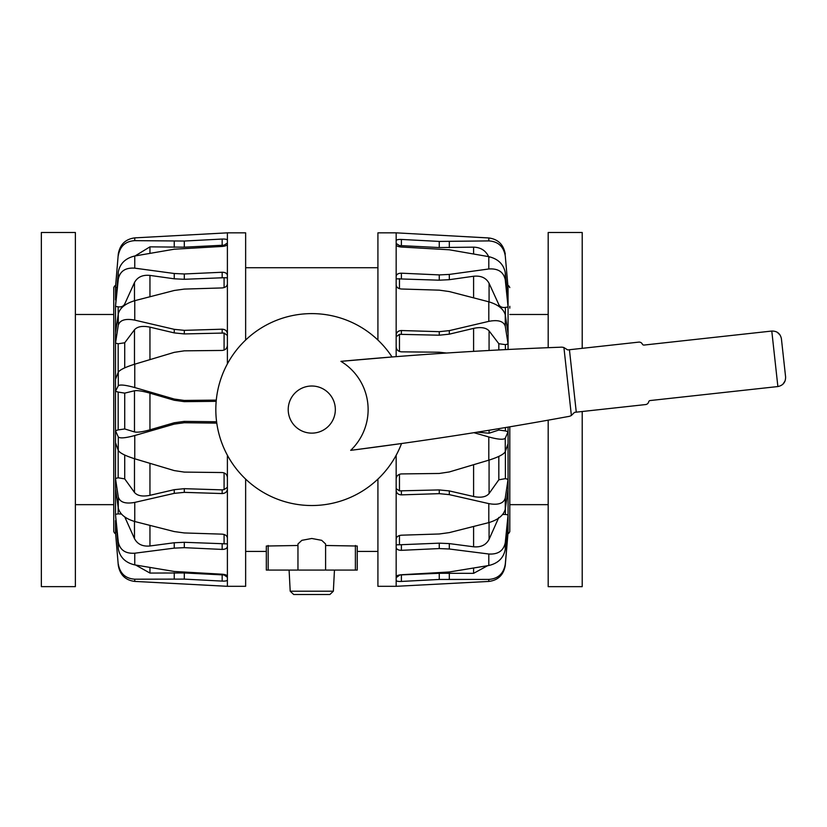 <?xml version="1.0" encoding="UTF-8"?>
<svg xmlns="http://www.w3.org/2000/svg" width="827" height="827" viewBox="0 0 827 827"><rect width="100%" height="100%" fill="white"/><g stroke="black" fill="none" stroke-linecap="round" stroke-linejoin="round"><path stroke-width="1.24" d="M325.6 543.99L325.6 570.082L357.233 570.082L357.233 546.027L357.233 570.082M266.325 546.027L266.325 570.082L266.325 546.027L297.958 545.489M266.325 570.082L297.958 570.082L297.958 543.97L301.855 540.331L311.779 538.48L321.703 540.331L325.6 543.97M325.6 545.489L357.233 546.027M329.87 594.51L293.688 594.51L329.87 594.51L333.353 591.202L290.205 591.202L289.099 570.082M298.805 570.082L324.753 570.082M118.292 565.368L115.47 532.061L118.292 565.368C119.977 574.899 125.466 580.244 134.76 581.412L227.394 586.312L245.64 586.312L245.64 479.091M115.47 532.061L115.501 532.061A1480.857 1411.741 -72.8 0 0 116.628 532.009M227.394 455.263L227.394 580.058C227.094 580.864 225.347 581.216 222.163 581.102L184.307 579.107L134.76 579.189C125.466 578.549 119.977 573.504 118.292 564.076M227.394 577.236L224.086 574.972L184.307 572.956L149.956 573.07L135.7 565.058M118.292 548.818L115.47 514.322L118.292 542.005L118.292 548.818C119.977 557.367 125.466 562.722 134.76 564.893L174.239 571.457L222.163 574.207C225.347 574.496 227.094 575.178 227.394 576.285M227.394 543.897L184.307 542.295L174.239 542.75L149.956 545.985C142.585 546.668 137.427 544.207 134.481 538.604L124.722 516.823M121.445 514.063L118.168 513.887A1480.857 1236.034 -31.6 0 1 115.501 514.311L115.501 488.457M227.394 546.368C227.094 548.363 225.347 549.386 222.163 549.417L184.307 547.67L174.239 548.125L134.76 553.211C125.466 553.79 119.977 550.058 118.292 542.005M118.292 508.202L115.47 488.271L115.47 478.471L118.292 497.037L118.292 508.202C119.977 514.291 125.466 518.725 134.76 521.517L174.239 531.565L184.307 532.95L222.163 534.149C225.347 534.49 227.094 535.772 227.394 538.005M227.394 487.33L224.086 489.605L222.163 489.873L184.307 488.674L174.239 489.677L149.956 495.311C142.585 496.82 137.427 495.859 134.481 492.437L124.722 478.885L118.168 477.789A1480.857 846.621 -20.6 0 1 115.501 478.461L115.501 442.703M227.394 489.026C227.094 491.869 225.347 493.378 222.163 493.554L184.307 492.365L174.239 493.357L134.76 502.402C125.466 504.098 119.977 502.309 118.292 497.037M118.292 450.519L115.47 442.621L115.47 430.712L118.292 436.945L118.292 450.519C119.977 453.103 125.466 455.863 134.76 458.789L174.239 470.584L184.307 472.103L222.163 472.537C225.347 472.889 227.094 474.543 227.394 477.52M216.591 421.76L184.307 421.377L174.239 422.762L149.956 429.813C142.585 431.88 137.427 432.583 134.481 431.932L124.722 428.955L118.168 429.906A1480.857 310.807 -17.2 0 1 115.501 430.702L115.47 391.264L118.292 385.764C119.977 384.39 125.466 384.989 134.76 387.553L174.239 399.048L184.307 400.444L216.292 400.103M216.777 423.114L184.307 422.731L174.239 424.117L134.76 435.529C125.466 438.062 119.977 438.537 118.292 436.945M115.501 391.274A1480.857 278.74 -162.9 0 1 118.168 392.07L124.722 393.125L134.481 390.768C137.427 390.282 142.585 391.078 149.956 393.166L174.239 400.258L184.307 401.653L216.178 401.322M115.47 391.264L115.47 379.293L118.292 372.119L118.292 385.764M227.394 240.212L227.394 232.842L134.76 237.876L134.76 240.647L184.307 241.039L222.163 239.044C225.347 238.951 227.094 239.334 227.394 240.212L227.394 345.417C227.094 348.415 225.347 350.09 222.163 350.441L184.307 350.834L174.239 352.354L134.76 364.18C125.466 367.105 119.977 369.752 118.292 372.119M115.501 379.221L115.501 343.081A1480.857 820.095 -159.7 0 1 118.168 343.763L124.722 342.781L134.481 329.766C137.427 326.489 142.585 325.621 149.956 327.161L174.239 332.899L184.307 333.932L224.086 333.043L224.086 350.069M227.394 283.981C227.094 286.266 225.347 287.579 222.163 287.93L184.307 289.088L174.239 290.484L134.76 300.677L134.76 320.121C125.466 318.364 119.977 320.028 118.292 325.125L115.501 343.081M134.76 320.121L174.239 329.332L184.307 330.355L222.163 329.198C225.347 329.384 227.094 330.914 227.394 333.798M115.47 343.071L115.47 333.116L118.292 313.774L118.292 325.125M134.76 300.677C125.466 303.488 119.977 307.851 118.292 313.774M115.47 287.527L118.292 253.992L115.501 287.527A1480.857 1408.309 -111.1 0 1 116.731 287.589M134.76 237.876C125.466 239.106 119.977 244.482 118.292 253.992M134.76 240.647C125.466 241.226 119.977 246.219 118.292 255.605M135.07 255.946L149.956 246.849L184.307 247.17L224.086 245.174L227.394 243.035M227.394 244.265C227.094 245.433 225.347 246.167 222.163 246.446L174.239 249.206L134.76 255.998C125.466 258.21 119.977 263.544 118.292 271.99L118.292 279.081L115.501 306.383A1480.857 1219.649 -149.4 0 1 118.168 306.827C121.269 307.241 123.45 306.3 124.722 303.985L134.481 282.565C137.427 277.066 142.585 274.678 149.956 275.412L174.239 278.802L184.307 279.288L224.086 277.707L224.086 287.6M115.47 306.383L118.292 271.99M134.76 255.998L134.76 268.155C125.466 267.514 119.977 271.153 118.292 279.081M134.76 268.155L174.239 273.499L184.307 273.975L222.163 272.248C225.347 272.3 227.094 273.344 227.394 275.401M227.394 232.842L245.64 232.842L245.64 340.052M115.501 285.832C115.087 285.387 114.508 285.966 113.754 287.579L113.754 531.565C114.498 533.177 115.077 533.756 115.501 533.312M113.754 386.881L113.754 513.05L113.754 504.656L75.371 504.656M227.394 345.417L227.394 363.88M227.394 580.058L227.394 586.312M227.394 335.431L224.086 333.043M227.394 277.841L224.086 277.707M508.078 520.762L505.266 549.407L505.266 542.698L508.078 514.87L508.078 520.762M488.798 581.433L488.798 579.417C498.081 578.745 503.571 573.69 505.266 564.252L508.078 532.206L505.266 565.43C503.571 574.961 498.081 580.296 488.798 581.433L396.164 586.312L396.164 576.781C396.464 575.695 398.2 575.023 401.395 574.744L449.319 571.984L488.798 565.503C498.081 563.363 503.571 557.987 505.266 549.407M506.961 532.154A1480.857 1412.795 74.3 0 0 508.057 532.195L508.078 532.206M487.589 565.72L473.592 573.338L439.251 573.297L399.462 574.961M488.798 579.417L439.251 579.448L401.395 581.443C398.2 581.557 396.464 581.226 396.164 580.451M488.798 565.503L488.798 554.007C498.081 554.555 503.571 550.782 505.266 542.698M502.671 514.487L505.39 514.446A1480.857 1241.844 32 0 0 508.057 514.87L508.078 514.87M498.826 517.413L489.077 539.328C486.131 544.962 480.963 547.453 473.592 546.792L449.319 543.597L439.251 543.163L399.462 544.776L399.462 535.514M488.798 554.007L449.319 549.004L439.251 548.57L401.395 550.327C398.2 550.286 396.464 549.283 396.164 547.309L396.164 539.028C396.464 536.816 398.2 535.534 401.395 535.193L439.251 533.984L449.319 532.609L488.798 522.612C498.081 519.832 503.571 515.366 505.266 509.215L505.266 498.123L508.057 479.329A1480.857 856.172 20.7 0 1 505.39 478.657L498.826 479.784L489.077 493.533C486.131 497.006 480.963 497.999 473.592 496.51L449.319 490.918L439.251 489.925L399.462 490.866L399.462 474.295M396.164 541.974L396.164 544.817L399.462 544.776M508.078 479.329L508.078 489.067L505.266 509.215M488.798 522.612L488.798 503.612C498.081 505.297 503.571 503.467 505.266 498.123M488.798 503.612L449.319 494.639L439.251 493.657L401.395 494.866C398.2 494.691 396.464 493.181 396.164 490.349L396.164 478.895C396.464 475.928 398.2 474.274 401.395 473.923L439.251 473.468L449.319 471.948L488.798 460.174C498.081 457.238 503.571 454.447 505.266 451.79L505.266 438.238L508.057 431.725A1480.857 322.447 17.2 0 1 505.39 430.929L498.826 430.03L489.077 433.224L477.241 432.17M396.164 455.263L396.164 488.643L399.462 490.866M508.078 431.735L508.078 443.623L505.266 451.79M488.798 460.174L488.798 436.966C498.081 439.478 503.571 439.902 505.266 438.238M488.798 436.966L473.923 432.697M446.58 353.036L439.251 352.219L401.395 351.837C398.2 351.496 396.464 349.821 396.164 346.802L396.164 336.765L399.462 334.325L439.251 335.204L449.319 334.16L473.592 328.381C480.963 326.83 486.131 327.668 489.077 330.893L498.826 343.712L505.39 344.642A1480.857 810.326 159.8 0 1 508.057 343.96L508.057 349.49M396.164 356.654L396.164 335.142C396.464 332.247 398.2 330.717 401.395 330.531L439.251 331.668L449.319 330.635L488.798 321.362C498.081 319.584 503.571 321.207 505.266 326.231L505.266 314.808L508.078 333.932L508.057 343.96M508.078 343.96L505.266 326.231M488.798 321.362L488.798 301.803C498.081 304.615 503.571 308.957 505.266 314.808M488.798 301.803L449.319 291.559L439.251 290.153L401.395 289.005C398.2 288.664 396.464 287.341 396.164 285.036L396.164 276.373C396.464 274.306 398.2 273.241 401.395 273.189L439.251 274.905L449.319 274.419L488.798 268.982C498.081 268.32 503.571 271.928 505.266 279.805L505.266 272.61L508.078 300.646L508.057 306.962A1480.857 1213.509 149.8 0 0 505.39 307.417C502.289 307.84 500.097 306.9 498.826 304.605L498.826 306.372M396.164 282.658L396.164 278.802L439.251 280.188L449.319 279.691L473.592 276.249C480.963 275.494 486.131 277.851 489.077 283.32L498.826 304.605M508.078 306.962L505.266 279.805M488.798 268.982L488.798 256.659C498.081 258.882 503.571 264.206 505.266 272.61M488.798 256.659L449.319 249.785L401.395 247.025C398.2 246.735 396.464 245.991 396.164 244.792L396.164 243.458L399.462 245.557L439.251 247.552L473.592 247.159C480.963 247.345 486.131 250.819 489.077 257.579M396.164 276.373L396.164 240.647C396.464 239.737 398.2 239.344 401.395 239.437L439.251 241.422L488.798 240.915C498.081 241.474 503.571 246.446 505.266 255.822L508.057 287.703A1480.857 1406.872 112.4 0 0 506.786 287.775M508.078 287.703L505.266 255.822M488.798 240.915L488.798 237.959C498.081 239.21 503.571 244.585 505.266 254.096M488.798 237.959L396.164 232.842L377.918 232.842L377.918 340.052M396.164 586.312L377.918 586.312L377.918 479.091M509.804 308.161L509.804 306.3M548.187 504.656L509.804 504.656L509.804 531.565L509.804 426.825L509.804 511.768M396.164 335.142L396.164 285.036M396.164 240.647L396.164 232.842M399.462 575.313L396.164 577.618L396.164 547.309M396.164 539.028L396.164 490.349M396.164 254.54L396.164 257.145M396.164 258.5L396.164 260.081M358.649 449.309L401.529 443.53A95.963 95.963 0 0 1 259.885 490.287A95.963 95.963 0 0 1 243.624 342.016A95.963 95.963 0 0 1 392.039 356.975L340.92 361.347A56.35 56.35 0 0 1 350.679 450.343A4007.621 4007.621 0 0 0 567.984 416.581A8.725 8.725 0 0 0 571.374 415.474L574.538 412.353L645.649 404.558A3.494 3.494 0 0 0 648.657 401.891A1.747 1.747 0 0 1 650.167 400.547L777.876 386.55C783.076 385.444 785.65 382.239 785.598 376.926L781.412 338.77C780.316 333.57 777.111 330.996 771.787 331.048L644.088 345.055A1.747 1.747 0 0 1 642.321 344.073A3.494 3.494 0 0 0 638.795 342.12L567.694 349.924L563.921 347.557A8.725 8.725 0 0 0 560.375 347.216A4007.621 4007.621 0 0 0 340.92 361.347M785.143 380.813L782.89 384.245M777.184 332.216L780.13 335.069M576.274 412.166L569.431 349.728M785.598 376.926L781.412 338.77M582.208 348.332L582.208 232.49L548.187 232.49L548.187 347.681M548.187 420.168L548.187 586.663L582.208 586.663L582.208 411.515M75.371 586.632L75.371 232.49L41.35 232.49L41.35 586.632L75.371 586.632M355.393 545.489L355.393 570.082M268.165 545.489L268.165 570.082M174.239 578.921L174.239 572.791M174.239 548.125L174.239 542.75M134.481 538.604L134.481 521.444M174.239 493.357L174.239 489.677M124.722 478.885L124.722 455.036M134.481 492.437L134.481 458.706M174.239 424.117L174.239 422.762M124.722 428.955L124.722 393.125M134.481 431.932L134.481 390.768M174.239 399.048L174.239 400.258M124.722 367.86L124.722 342.781M134.481 364.262L134.481 329.766M174.239 329.332L174.239 332.899M174.239 241.184L174.239 247.314M184.307 241.039L184.307 247.17M222.163 245.174L222.163 239.044M224.086 245.174L224.086 246.219M174.239 273.499L174.239 278.802M184.307 273.975L184.307 279.288M222.163 277.562L222.163 272.248M134.76 579.189L134.76 581.412M134.76 553.211L134.76 564.893M134.76 502.402L134.76 521.517M134.76 435.529L134.76 458.789M134.76 364.18L134.76 387.553M115.501 532.061L115.501 520.576M115.501 332.919L115.501 306.383M115.501 299.881L115.501 287.527M184.307 579.107L184.307 572.956M222.163 581.102L222.163 574.961M224.086 574.434L224.086 574.972M184.307 547.67L184.307 542.295M222.163 549.417L222.163 544.042M224.086 534.469L224.086 543.897M184.307 492.365L184.307 488.674M222.163 493.554L222.163 489.873M224.086 472.91L224.086 489.605M184.307 422.731L184.307 421.377M184.307 400.444L184.307 401.653M222.163 332.774L222.163 329.198M184.307 330.355L184.307 333.932M149.956 246.849L149.956 253.3M149.956 573.07L149.956 567.498M118.168 507.323L118.168 513.887M149.956 545.985L149.956 525.445M118.168 450.177L118.168 477.789M149.956 495.311L149.956 463.347M118.168 392.07L118.168 429.906M149.956 429.813L149.956 393.166M118.168 343.763L118.168 372.439M149.956 359.611L149.956 327.161M118.168 306.827L118.168 314.622M124.722 305.256L124.722 303.985M134.481 300.749L134.481 282.565M149.956 296.697L149.956 275.412M449.319 579.251L449.319 573.111M505.266 565.43L505.266 564.252M449.319 549.004L449.319 543.597M439.251 548.57L439.251 543.163M401.395 544.921L401.395 550.327M449.319 494.639L449.319 490.918M439.251 493.657L439.251 489.925M401.395 491.135L401.395 494.866M399.462 351.465L399.462 334.325M401.395 330.531L401.395 334.056M439.251 331.668L439.251 335.204M449.319 330.635L449.319 334.16M399.462 288.675L399.462 278.627M401.395 273.189L401.395 278.472M439.251 274.905L439.251 280.188M449.319 274.419L449.319 279.691M399.462 246.787L399.462 245.557M401.395 239.437L401.395 245.557M439.251 241.422L439.251 247.552M449.319 241.556L449.319 247.676M505.39 430.929L505.39 427.559M498.826 428.655L498.826 430.03M489.077 430.257L489.077 433.224M508.057 427.114L508.057 431.725M508.057 443.706L508.057 479.329M508.057 489.264L508.057 514.87M508.057 521.041L508.057 532.195M509.804 287.579C509.029 285.956 508.45 285.377 508.057 285.832L508.057 285.873M508.057 287.703L508.057 300.366M508.057 306.962L508.057 333.746M401.395 575.292L401.395 581.443M439.251 579.448L439.251 573.297M473.592 247.159L473.592 253.93M505.39 315.656L505.39 307.417M489.077 283.32L489.077 301.876M473.592 276.249L473.592 297.803M498.826 343.712L498.826 349.955M505.39 349.625L505.39 344.642M489.077 330.893L489.077 350.483M473.592 328.381L473.592 351.361M498.826 456.401L498.826 479.784M505.39 478.657L505.39 451.428M489.077 460.091L489.077 493.533M473.592 464.733L473.592 496.51M505.39 514.446L505.39 508.326M489.077 522.54L489.077 539.328M473.592 526.52L473.592 546.792M473.592 568.087L473.592 573.338M335.193 407.008A23.549 23.549 0 0 1 302.289 431.136A23.549 23.549 0 0 1 297.844 390.582A23.549 23.549 0 0 1 335.193 407.008M571.374 415.474L563.921 347.557M777.876 386.55L771.787 331.048M377.918 267.731L245.64 267.731M377.918 551.423L357.233 551.423M266.325 551.423L245.64 551.423M333.353 591.202L334.459 570.082M290.205 591.202L293.688 594.51M113.754 306.031L113.754 513.112M508.057 533.312C508.481 533.756 509.06 533.177 509.804 531.565M509.804 314.487L548.187 314.487M113.754 314.487L75.371 314.487"/></g></svg>
